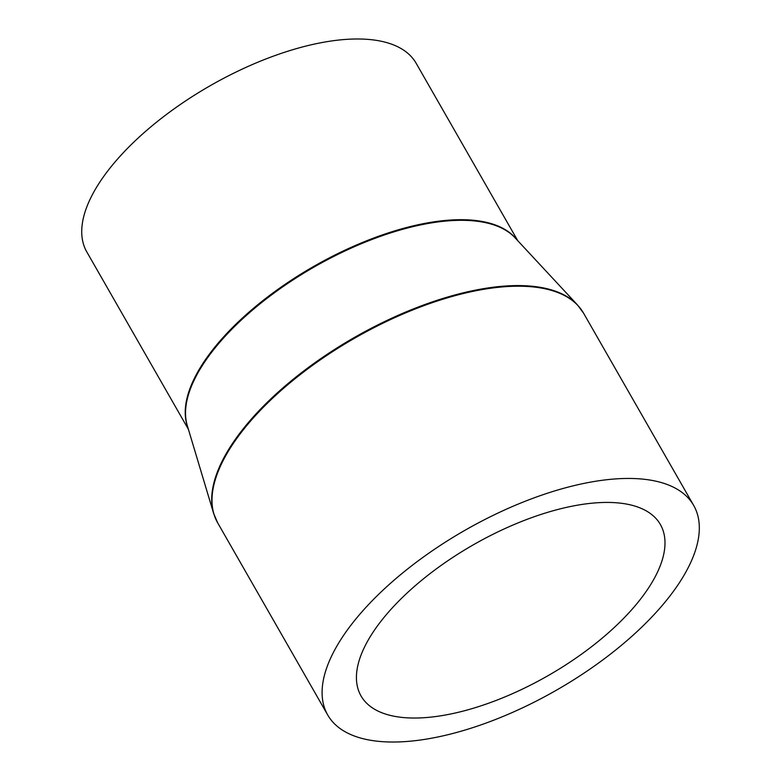 <?xml version="1.0" encoding="UTF-8"?>
<svg xmlns="http://www.w3.org/2000/svg" width="781" height="781" viewBox="0 0 781 781"><rect width="100%" height="100%" fill="white"/><g stroke="black" fill="none" stroke-linecap="round" stroke-linejoin="round"><path stroke-width="1.17" d="M188.406 429.316L86.798 251.902A189.773 82.893 -29.8 0 1 162.165 117.746A189.773 82.893 -29.8 0 1 361.847 39.05A189.773 82.893 -29.8 0 1 416.156 63.281L517.754 240.694M633.342 478.519A210.86 92.099 -29.8 0 1 693.684 505.444A210.86 92.099 -29.8 0 1 609.941 654.517A210.86 92.099 -29.8 0 1 388.079 741.95A210.86 92.099 -29.8 0 1 327.737 715.025A210.86 92.099 -29.8 0 1 411.47 565.952A210.86 92.099 -29.8 0 1 633.342 478.519M410.396 717.973A172.484 75.337 -29.8 0 1 361.037 695.949A172.484 75.337 -29.8 0 1 429.53 574.015A172.484 75.337 -29.8 0 1 611.025 502.486A172.484 75.337 -29.8 0 1 660.384 524.52A172.484 75.337 -29.8 0 1 591.881 646.453A172.484 75.337 -29.8 0 1 410.396 717.973M187.811 427.324A189.773 82.893 -29.8 0 1 270.802 294.554A189.773 82.893 -29.8 0 1 465.349 219.764A189.773 82.893 -29.8 0 1 516.348 239.171M213.643 513.449L187.284 425.577A189.861 82.932 -29.8 0 1 273.438 293.5A189.861 82.932 -29.8 0 1 465.779 220.379A189.861 82.932 -29.8 0 1 515.099 237.834L577.559 305.029A210.772 92.06 -29.8 0 0 522.811 285.661A210.772 92.06 -29.8 0 0 309.276 366.836A210.772 92.06 -29.8 0 0 213.643 513.449L217.635 522.782A210.86 92.099 -29.8 0 1 301.378 373.718A210.86 92.099 -29.8 0 1 523.241 286.276A210.86 92.099 -29.8 0 1 583.583 313.201L577.559 305.029M693.684 505.444L583.583 313.201M327.737 715.025L217.635 522.782"/></g></svg>
